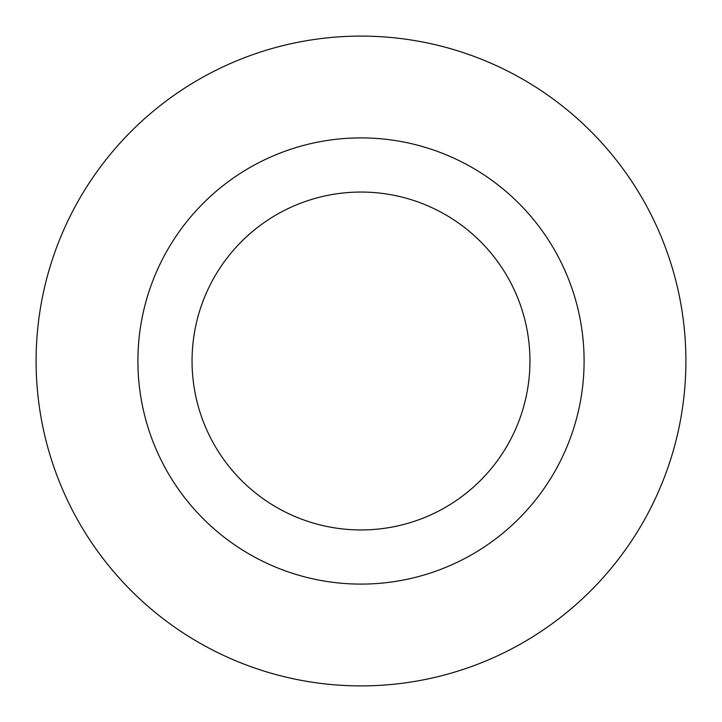 <?xml version="1.0" encoding="UTF-8"?>
<svg xmlns="http://www.w3.org/2000/svg" width="722" height="722" viewBox="0 0 722 722"><rect width="100%" height="100%" fill="white"/><g stroke="black" fill="none" stroke-linecap="round" stroke-linejoin="round"><path stroke-width="1.08" d="M685.9 361A324.9 324.9 0 0 0 361 36.1A324.9 324.9 0 0 0 36.1 361A324.9 324.9 0 0 0 361 685.9A324.9 324.9 0 0 0 685.9 361M192.052 361A168.948 168.948 0 0 0 361 529.948A168.948 168.948 0 0 0 529.948 361A168.948 168.948 0 0 0 361 192.052A168.948 168.948 0 0 0 192.052 361M137.902 361A223.098 223.098 0 0 0 361 584.098A223.098 223.098 0 0 0 584.098 361A223.098 223.098 0 0 0 361 137.902A223.098 223.098 0 0 0 137.902 361"/></g></svg>
